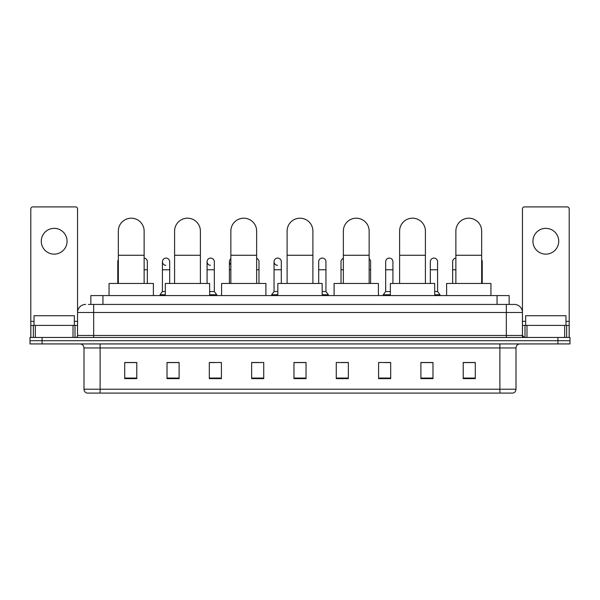 <?xml version="1.0" encoding="UTF-8"?>
<svg xmlns="http://www.w3.org/2000/svg" width="600" height="600" viewBox="0 0 600 600"><rect width="100%" height="100%" fill="white"/><g stroke="black" fill="none" stroke-linecap="round" stroke-linejoin="round"><path stroke-width="0.9" d="M90.855 304.433L90.855 295.567L509.145 295.567L509.145 304.433M88.62 304.433L511.567 304.433M88.433 304.433L93.675 304.433L93.675 312.495L77.55 312.495L77.55 335.46A2.018 2.018 0 0 1 75.54 337.478M85.613 304.433A8.062 8.062 0 0 0 77.55 312.495L77.55 208.928A2.018 2.018 0 0 0 75.54 206.91L32.82 206.91A2.018 2.018 0 0 0 30.803 208.928L30.803 325.388L35.34 325.388L35.34 337.478M514.388 304.433A8.062 8.062 0 0 1 522.45 312.495L506.325 312.495L506.325 304.433L514.268 304.433M564.66 337.478L564.66 325.388L569.197 325.388L569.197 337.478L569.197 208.928A2.018 2.018 0 0 0 567.18 206.91L524.46 206.91A2.018 2.018 0 0 0 522.45 208.928L522.45 335.46L524.46 337.478M42.09 337.478L30 337.478L30 340.702L42.09 340.702L30 340.702L30 343.928L42.09 343.928L42.09 340.702L557.91 340.702L42.09 340.702L42.09 337.478L557.91 337.478L557.91 340.702L570 340.702L557.91 340.702L557.91 343.928L42.09 343.928M570 337.478L570 340.702L570 337.478L557.91 337.478M516 389.22C515.888 391.155 514.92 392.445 513.097 393.09L499.882 393.09L499.882 389.22L516 389.22L516 347.955A4.027 4.027 0 0 1 520.028 343.928M499.882 393.09L86.903 393.09A4.027 4.027 0 0 1 84 389.22L84 347.955C83.76 345.51 82.418 344.168 79.972 343.928M475.298 378.623L475.298 362.505L463.207 362.505L463.207 378.623L475.298 378.623M432.982 378.623L432.982 362.505L420.893 362.505L420.893 378.623L432.982 378.623M390.675 378.623L390.675 362.505L378.585 362.505L378.585 378.623L390.675 378.623M348.36 378.623L348.36 362.505L336.27 362.505L336.27 378.623L348.36 378.623M136.792 378.623L136.792 362.505L124.703 362.505L124.703 378.623L136.792 378.623M179.108 378.623L179.108 362.505L167.017 362.505L167.017 378.623L179.108 378.623M221.415 378.623L221.415 362.505L209.325 362.505L209.325 378.623L221.415 378.623M263.73 378.623L263.73 362.505L251.64 362.505L251.64 378.623L263.73 378.623M306.045 378.623L306.045 362.505L293.955 362.505L293.955 378.623L306.045 378.623M570 343.928L570 340.702L570 343.928L557.91 343.928M385.275 362.587L390.675 362.587M429.923 362.587L427.02 362.587M251.64 362.587L259.38 362.587M209.325 362.587L214.725 362.587M172.98 362.587L170.078 362.587M340.62 362.587L348.36 362.587M306.045 362.587L293.955 362.587M179.108 362.587L167.017 362.587M136.792 362.587L124.703 362.587M432.982 362.587L420.893 362.587M475.298 362.587L463.207 362.587M74.325 325.388L74.325 315.72L34.027 315.72L34.027 325.388M54.18 228.353A12.893 12.893 0 0 0 41.28 241.245A12.893 12.893 0 0 0 54.18 254.138A12.893 12.893 0 0 0 67.073 241.245A12.893 12.893 0 0 0 54.18 228.353M73.02 337.478L73.02 325.388L35.34 325.388M73.02 325.388L77.55 325.388M30.803 337.478L30.803 325.388M118.335 283.478L118.335 231.09A12.893 12.893 0 0 1 131.227 218.197A12.893 12.893 0 0 1 144.127 231.09A12.893 12.893 0 0 0 131.227 218.197M144.127 283.478L144.127 231.09M153.398 295.567L153.398 283.478L109.065 283.478L109.065 295.567M174.593 283.478L174.593 231.09A12.893 12.893 0 0 1 187.485 218.197A12.893 12.893 0 0 1 200.385 231.09A12.893 12.893 0 0 0 187.485 218.197M200.385 283.478L200.385 231.09M209.647 295.567L209.647 283.478L165.322 283.478L165.322 295.567M230.85 283.478L230.85 231.09A12.893 12.893 0 0 1 243.743 218.197A12.893 12.893 0 0 1 256.642 231.09A12.893 12.893 0 0 0 243.743 218.197M256.642 283.478L256.642 231.09M265.905 295.567L265.905 283.478L221.58 283.478L221.58 295.567M287.108 283.478L287.108 231.09A12.893 12.893 0 0 1 300 218.197A12.893 12.893 0 0 1 312.892 231.09A12.893 12.893 0 0 0 300 218.197M312.892 283.478L312.892 231.09M322.163 295.567L322.163 283.478L277.837 283.478L277.837 295.567M343.358 283.478L343.358 231.09A12.893 12.893 0 0 1 356.257 218.197A12.893 12.893 0 0 1 369.15 231.09A12.893 12.893 0 0 0 356.257 218.197M369.15 283.478L369.15 231.09M378.42 295.567L378.42 283.478L334.095 283.478L334.095 295.567M399.615 283.478L399.615 231.09A12.893 12.893 0 0 1 412.515 218.197A12.893 12.893 0 0 1 425.408 231.09A12.893 12.893 0 0 0 412.515 218.197M425.408 283.478L425.408 231.09M434.678 295.567L434.678 283.478L390.353 283.478L390.353 295.567M455.873 283.478L455.873 231.09A12.893 12.893 0 0 1 468.772 218.197A12.893 12.893 0 0 1 481.665 231.09A12.893 12.893 0 0 0 468.772 218.197M481.665 283.478L481.665 231.09M490.935 295.567L490.935 283.478L446.603 283.478L446.603 295.567M118.335 263.663A3.63 3.63 0 0 1 118.335 259.77M117.773 283.478L117.773 261.72M147.352 283.478L147.352 269.775L144.127 269.775M144.127 258.112A3.63 3.63 0 0 1 147.352 261.72L147.352 269.775M165.817 265.335A3.63 3.63 0 0 1 162.42 261.72A3.63 3.63 0 0 1 166.275 258.097A3.63 3.63 0 0 1 169.672 261.72L169.672 269.775L162.42 269.775L162.42 261.72M165.322 291.54L162.42 291.54L162.42 269.775M169.672 283.478L169.672 269.775M162.42 291.54L160.005 294.757L160.005 295.567M165.322 294.757L160.005 294.757M210.472 265.335A3.63 3.63 0 0 1 207.075 261.72A3.63 3.63 0 0 1 210.923 258.097A3.63 3.63 0 0 1 214.327 261.72L214.327 269.775L207.075 269.775L207.075 261.72M214.327 269.775L214.327 291.54L209.647 291.54M207.075 283.478L207.075 269.775M214.327 291.54L216.743 294.757L209.647 294.757M216.743 294.757L216.743 295.567M230.85 264.615A3.63 3.63 0 0 1 230.85 258.817M229.395 283.478L229.395 261.72M258.975 283.478L258.975 269.775L256.642 269.775M256.642 258.33A3.63 3.63 0 0 1 258.975 261.72L258.975 269.775M277.447 265.335A3.63 3.63 0 0 1 274.05 261.72A3.63 3.63 0 0 1 277.905 258.097A3.63 3.63 0 0 1 281.303 261.72L281.303 269.775L274.05 269.775L274.05 261.72M277.837 291.54L274.05 291.54L274.05 269.775M281.303 283.478L281.303 269.775M274.05 291.54L271.627 294.757L271.627 295.567M277.837 294.757L271.627 294.757M318.697 261.72A3.63 3.63 0 0 1 322.553 258.097A3.63 3.63 0 0 1 325.95 261.72L325.95 269.775L318.697 269.775L318.697 261.72M325.95 269.775L325.95 291.54L322.163 291.54M318.697 283.478L318.697 269.775M325.95 291.54L328.373 294.757L322.163 294.757M328.373 294.757L328.373 295.567M341.025 283.478L341.025 261.72A3.63 3.63 0 0 1 343.358 258.33M370.605 283.478L370.605 269.775L369.15 269.775M369.15 258.817A3.63 3.63 0 0 1 370.605 261.72L370.605 269.775M385.673 261.72A3.63 3.63 0 0 1 389.528 258.097A3.63 3.63 0 0 1 392.925 261.72L392.925 269.775L385.673 269.775L385.673 261.72M390.353 291.54L385.673 291.54L385.673 269.775M392.925 283.478L392.925 269.775M385.673 291.54L383.257 294.757L383.257 295.567M390.353 294.757L383.257 294.757M430.327 261.72A3.63 3.63 0 0 1 434.183 258.097A3.63 3.63 0 0 1 437.58 261.72L437.58 269.775L430.327 269.775L430.327 261.72M437.58 269.775L437.58 291.54L434.678 291.54M430.327 283.478L430.327 269.775M437.58 291.54L439.995 294.757L434.678 294.757M439.995 294.757L439.995 295.567M452.647 283.478L452.647 261.72A3.63 3.63 0 0 1 455.873 258.112M482.228 283.478L482.228 269.775L481.665 269.775M481.665 259.77A3.63 3.63 0 0 1 482.228 261.72L482.228 269.775M545.82 228.353A12.893 12.893 0 0 0 532.928 241.245A12.893 12.893 0 0 0 545.82 254.138A12.893 12.893 0 0 0 558.72 241.245A12.893 12.893 0 0 0 545.82 228.353M564.66 325.388L526.98 325.388L526.98 337.478M522.45 325.388L526.98 325.388M522.45 337.478L522.45 335.46L506.325 335.46L506.325 312.495L93.675 312.495L93.675 335.46L506.325 335.46L506.325 337.478M565.972 325.388L565.972 315.72L525.675 315.72L525.675 325.388M102.945 304.433L102.945 295.567M497.055 304.433L497.055 295.567M93.675 337.478L93.675 335.46L77.55 335.46M499.882 343.928L499.882 347.955L84 347.955M516 347.955L499.882 347.955L499.882 389.22L100.118 389.22L100.118 393.09M84 389.22L100.118 389.22L100.118 343.928M306.045 378.06L293.955 378.06M263.73 378.06L251.64 378.06M221.415 378.06L209.325 378.06M179.108 378.06L167.017 378.06M136.792 378.06L124.703 378.06M348.36 378.06L336.27 378.06M390.675 378.06L378.585 378.06M432.982 378.06L420.893 378.06M475.298 378.06L463.207 378.06M77.55 321.36L74.325 321.36M34.027 321.36L30.803 321.36M77.52 335.812L77.52 325.388M75 325.388L75 337.478M30.84 325.388L30.84 337.478M33.352 337.478L33.352 325.388M118.335 255.27L144.127 255.27M174.593 255.27L200.385 255.27M230.85 255.27L256.642 255.27M287.108 255.27L312.892 255.27M343.358 255.27L369.15 255.27M399.615 255.27L425.408 255.27M455.873 255.27L481.665 255.27M118.335 269.775L117.773 269.775M230.85 269.775L229.395 269.775M343.358 269.775L341.025 269.775M455.873 269.775L452.647 269.775M569.197 321.36L565.972 321.36M525.675 321.36L522.45 321.36M569.16 337.478L569.16 325.388M566.648 325.388L566.648 337.478M522.48 325.388L522.48 335.812M525 337.478L525 325.388"/></g></svg>
